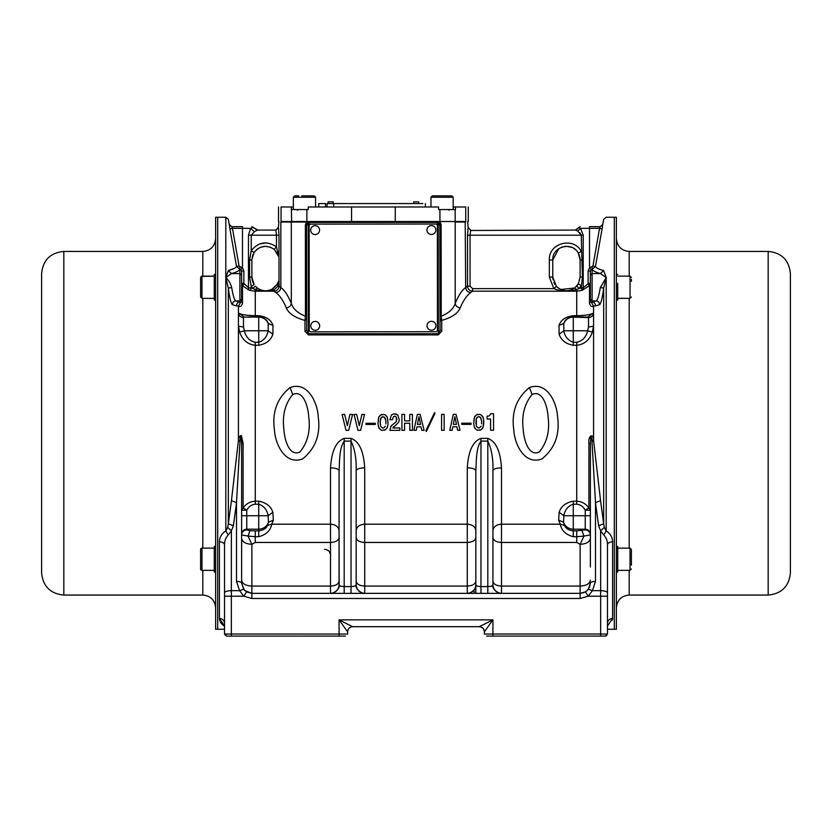 <?xml version="1.0" encoding="UTF-8"?>
<svg xmlns="http://www.w3.org/2000/svg" width="832" height="832" viewBox="0 0 832 832"><rect width="100%" height="100%" fill="white"/><g stroke="black" fill="none" stroke-linecap="round" stroke-linejoin="round"><path stroke-width="1.25" d="M431.475 321.308A4.441 4.441 0 0 1 435.926 325.749A4.441 4.441 0 0 1 431.475 330.19A4.441 4.441 0 0 1 427.034 325.749A4.441 4.441 0 0 1 431.475 321.308A4.441 4.441 0 0 1 435.926 325.749A4.441 4.441 0 0 1 431.475 330.19A4.441 4.441 0 0 1 427.034 325.749A4.441 4.441 0 0 1 431.475 321.308M318.791 328.505A4.441 4.441 0 0 1 312.572 329.42A4.441 4.441 0 0 1 311.657 323.201A4.441 4.441 0 0 1 317.876 322.286A4.441 4.441 0 0 1 318.791 328.505A4.441 4.441 0 0 1 312.572 329.42A4.441 4.441 0 0 1 311.657 323.201A4.441 4.441 0 0 1 317.876 322.286A4.441 4.441 0 0 1 318.791 328.505M319.062 232.211A4.441 4.441 0 0 1 313.04 234.031A4.441 4.441 0 0 1 311.22 228.01A4.441 4.441 0 0 1 317.242 226.2A4.441 4.441 0 0 1 319.062 232.211A4.441 4.441 0 0 1 313.04 234.031A4.441 4.441 0 0 1 311.22 228.01A4.441 4.441 0 0 1 317.242 226.2A4.441 4.441 0 0 1 319.062 232.211M431.392 225.566A4.441 4.441 0 0 1 435.843 230.017A4.441 4.441 0 0 1 431.392 234.458A4.441 4.441 0 0 1 426.951 230.017A4.441 4.441 0 0 1 431.392 225.566A4.441 4.441 0 0 1 435.843 230.017A4.441 4.441 0 0 1 431.392 234.458A4.441 4.441 0 0 1 426.951 230.017A4.441 4.441 0 0 1 431.392 225.566M309.234 319.873L309.244 330.127A1.706 1.706 0 0 0 310.96 331.843L435.76 331.729A1.706 1.706 0 0 0 437.466 330.023L437.372 225.732A1.706 1.706 0 0 0 435.666 224.026L310.866 224.13A1.706 1.706 0 0 0 309.15 225.846L309.234 319.873M289.827 221.52L290.347 222.03M200.595 565.157L200.595 561.704M214.271 546.426L214.271 572.062L214.271 546.426L215.634 546.426L214.271 546.426M241.623 564.897L241.623 553.582L241.623 564.897M214.271 274.425L214.271 300.071L215.634 300.071L214.271 300.071L214.271 274.425L215.634 274.425L214.614 274.425M200.595 293.197L200.595 290.222M226.533 275.59L225.805 277.576C228.634 280.124 230.599 283.462 231.702 287.602C232.97 295.422 234.343 299.863 235.82 300.924L239.907 302.016L239.907 300.924L241.623 299.208L241.623 271.003L243.87 271.003L242.476 267.582L240.937 269.63L241.623 271.003L241.623 301.527L240.542 302.474L239.907 302.016C237.65 302.297 236.527 303.586 236.548 305.874L232.461 304.73C230.994 303.514 229.622 297.96 228.332 288.08L225.805 277.576L231.535 273.582L228.332 270.577L231.535 273.582L239.907 273.582L239.907 266.729L239.065 266.022L236.538 266.469L229.913 228.8L232.44 228.353L231.733 226.647L242.476 226.647C254.602 226.647 254.602 226.647 242.476 226.647L242.476 228.353L250.609 228.353L252.148 227.708M617.729 547.394L617.386 546.603L617.386 548.777L617.729 547.394M631.405 565.032L631.405 549.494L631.405 565.032M617.729 298.366L630.042 298.366L617.729 298.293L617.729 300.071L616.366 300.071L617.729 300.071L617.729 283.358M631.405 279.406L631.405 281.341M328.099 203.57L328.099 201.854L333.226 201.854L333.226 203.57M413.577 203.57L414.076 201.854M418.714 203.57L418.714 201.854L413.577 201.854M325.541 206.981L325.541 203.57L318.698 203.57L318.698 206.981M439.93 209.55L455.489 209.55L455.489 206.981L465.733 206.981C469.134 206.981 469.134 206.981 465.733 206.981L465.733 221.52C469.134 221.52 469.134 221.52 465.733 221.52L439.93 221.52L439.93 209.55L438.568 209.55L438.568 206.981L395.252 206.981L395.252 221.52L439.93 221.52M447.886 195.874L432.328 195.874L447.886 195.874M301.694 195.874L314.194 195.874L301.694 195.874M224.526 629.252L215.634 629.252L215.634 217.246L217.693 217.246L217.693 629.252L217.693 217.246L225.805 217.246L228.332 219.357L229.247 224.526L231.774 226.647M219.398 618.54L219.825 621.005M220.355 622.253L222.758 625.04M223.35 625.446L224.037 625.83M541.923 458.921C524.524 465.514 514.436 444.07 513.781 429.718C511.285 412.1 516.495 398.05 529.412 387.577C546.822 380.983 556.899 402.428 557.554 416.79C560.04 434.418 554.83 448.458 541.923 458.921M539.25 452.015C528.653 456.955 523.838 439.67 523.255 429.624C521.425 415.574 524.378 403.853 532.095 394.482C542.693 389.542 547.498 406.827 548.09 416.863C549.921 430.914 546.967 442.634 539.25 452.015M302.588 458.921C285.178 465.514 275.101 444.07 274.446 429.718C271.95 412.1 277.16 398.05 290.077 387.577C307.476 380.983 317.564 402.428 318.219 416.79C320.705 434.418 315.494 448.458 302.588 458.921M299.905 452.015C289.307 456.955 284.502 439.67 283.91 429.624C282.09 415.574 285.033 403.853 292.75 394.482C303.347 389.542 308.162 406.827 308.745 416.863C310.575 430.914 307.632 442.634 299.905 452.015M226.72 636.095L224.526 634.036L226.585 636.095L231.369 636.095L231.369 634.036L347.62 634.046L347.62 631.821L339.071 619.85L492.929 619.85L479.253 626.694C482.373 626.995 484.078 628.701 484.38 631.821C484.078 628.701 482.373 626.995 479.253 626.694M224.567 634.275L226.585 636.095L224.661 634.171M607.443 634.254L605.426 636.095L486.533 636.095M492.929 636.095L492.929 634.036L484.38 634.036L484.38 631.821L492.929 619.85L492.929 634.036L607.474 634.036L605.28 636.095M607.422 543.473L607.474 544.783C607.516 540.956 606.299 537.722 603.814 535.07L600.631 530.806L604.344 527.332L606.195 530.91C610.438 533.718 612.57 537.358 612.602 541.83C609.492 542.006 607.776 542.994 607.474 544.783L607.474 596.211L588.162 596.211L592.436 590.647L588.328 589.243L585.478 591.843L580.122 593.351L584.054 592.571M605.998 636.064L607.474 634.036L607.474 596.211M345.467 636.095L231.369 636.095M231.369 634.036L224.526 634.036L224.526 566.082L224.526 596.211L231.369 596.211L231.369 634.036M246.522 591.843L243.838 596.211L239.564 590.647L243.672 589.243L246.522 591.843L251.878 593.351L251.878 598.478L243.838 596.211L231.369 596.211L231.369 590.647C227.209 590.782 224.931 591.521 224.526 592.873L224.526 544.783C224.224 542.994 222.508 542.006 219.398 541.83C219.43 537.358 221.562 533.718 225.805 530.91L228.186 535.07C225.701 537.722 224.484 540.956 224.526 544.783L224.526 544.773M227.136 636.095L226.595 636.095M607.474 623.272L607.474 623.251C607.776 620.318 609.492 618.696 612.602 618.415L612.435 620.048M607.474 544.773L607.474 549.266M612.602 541.83L612.602 618.415L607.474 626.059M244.889 590.606L251.878 593.351L580.122 593.351L580.122 598.478L588.162 596.211L585.478 591.843M224.526 626.059L219.398 618.415C222.508 618.696 224.224 620.318 224.526 623.272L224.536 623.47M228.259 270.899L225.805 277.576L225.805 530.91L227.656 527.332L228.332 523.702L233.386 525.814L231.369 530.806L228.186 535.07M592.935 266.022L595.462 266.469L592.103 269.287L592.103 266.729L592.935 266.022L599.56 228.353L589.524 228.353L589.524 226.647C577.398 226.647 577.398 226.647 589.524 226.647L600.267 226.647L599.56 228.353L602.087 228.8L595.462 266.469C596.086 267.862 598.822 269.225 603.668 270.577L600.298 273.541L603.668 270.577C603.668 202.738 603.668 202.738 603.668 270.577C603.668 202.738 603.668 202.738 603.668 270.577M607.474 548.902L607.474 544.783M600.267 226.647L602.794 224.526L602.087 228.8M590.377 281.434L590.377 271.003L588.13 271.003L589.524 267.582L591.063 269.63L590.377 271.003L590.377 301.527L591.458 302.474L592.093 302.016C594.35 302.297 595.473 303.586 595.452 305.874L593.57 306.124C591.947 307.226 590.595 306.342 589.514 303.493L590.377 301.527L590.377 293.062M600.298 273.541C595.473 272.137 592.738 270.712 592.103 269.287L591.063 269.63M307.882 222.768L309.462 221.728L306.478 222.03L307.31 223.215L306.779 221.52M439.088 222.976L437.372 222.31L439.941 224.879L441.147 224.879L440.149 222.03L439.286 223.174L437.07 221.697L439.858 221.957L438.942 222.851M470.496 230.474L575.702 230.069L578.833 227.781L580.538 228.353L577.772 231.088L581.277 235.196L467.522 235.196L467.522 286.104C467.844 289.193 469.539 290.898 472.628 291.2L472.628 288.652L470.07 286.104L467.522 286.104L465.681 287.498L465.182 221.52M595.462 266.469L598.489 249.278M605.727 276.286L605.467 275.59M605.093 274.591L604.791 273.801M590.377 299.208L592.093 300.924L596.18 300.924L592.093 302.016L592.093 273.582L600.465 273.582L606.195 277.576L600.298 287.602C599.019 295.495 597.636 299.936 596.18 300.924C598.406 301.194 599.529 302.463 599.539 304.73L595.452 305.874M603.741 270.899L606.195 277.576L603.668 288.08L600.298 287.602M589.514 303.493L589.514 285.657L590.377 283.4L588.13 283.4L588.13 271.003M590.377 275.288L592.093 273.582L592.093 266.729L589.524 267.582L589.524 228.353L580.538 228.353L583.222 235.196L581.277 235.196L579.998 232.794M575.702 230.069L577.772 231.088M558.834 248.612L552.77 259.979L552.77 277.077L549.349 277.077L549.349 259.979L552.77 259.979C551.99 246.48 572.281 241.082 578.313 253.188L580.122 259.979L580.122 277.077L578.313 283.878L574.673 287.997L576.732 289.536L579.228 288.434L576.67 286.156L577.47 285.168M579.228 288.434L581.277 285.574L579.228 288.434L581.277 287.914L582.078 290.347L589.514 285.657L587.964 283.962L583.222 287.758L581.277 287.914L582.41 277.077L581.277 235.196M578.261 253.105L581.277 251.482C573.737 236.35 548.371 243.1 549.349 259.979M581.277 285.574L578.313 283.878L577.814 284.679M454.698 221.52L439.743 221.52M437.882 222.362L309.15 222.425L306.592 224.994L306.686 330.086L308.391 333.757L308.391 334.901L304.97 331.261L304.959 320.434L305.448 316.233L306.665 316.233M382.356 416.78L381.482 417.362L382.356 416.78L384.54 417.362L383.656 416.78M380.609 426.223L382.366 427.981L383.666 427.981L382.366 427.981L380.609 426.223L380.162 420.909L381.482 417.362L380.609 418.548L380.162 423.862M383.666 427.981L385.424 426.223L383.666 427.981M385.861 423.862L385.861 420.898L385.861 423.862M385.414 418.548L384.54 417.362L385.861 420.898M394.898 416.177L395.886 416.77L394.389 416.177L393.401 416.78L394.389 416.177M420.555 424.414L417.414 424.414L418.974 416.749L420.555 424.414L417.414 424.414L418.974 416.749L420.555 424.414M453.315 424.382L454.875 416.718L456.456 424.382L453.315 424.382L454.875 416.718L456.456 424.382M479.398 416.697L480.272 417.279L478.098 416.697L476.341 418.465L477.214 417.279M476.351 426.14L478.109 427.898L479.409 427.898L478.109 427.898L476.351 426.14L476.341 418.465L475.904 423.779M479.409 427.898L481.156 426.14L479.409 427.898M481.603 423.779L481.593 420.815L481.603 423.779M481.156 418.454L480.272 417.279L481.593 420.815M578.313 253.188L579.082 254.748M579.426 255.694L579.602 256.246M579.842 257.244L580.102 259.366M561.579 247.198L565.656 246.324M566.758 246.314L571.657 247.343M574.028 248.602L575.65 249.87M352.747 626.694C349.627 626.995 347.922 628.701 347.62 631.821M606.195 277.576C606.195 197.735 606.195 197.735 606.195 277.576L606.195 530.91L603.814 535.07M279.157 286.229L279.001 280.041L278.002 286.104L279.001 286.104C278.73 289.182 277.025 290.888 273.894 291.2L273.894 290.087L278.002 286.104L277.17 284.294L278.616 281.133M273.676 248.976L274.269 249.444L276.453 246.802L279.001 257.026L279.001 280.041L279.001 257.026L274.269 249.444L278.273 254.956M306.675 319.103L304.959 320.434C294.913 317.658 288.704 313.487 286.322 307.923C283.182 300.446 279.687 295.318 275.839 292.562L273.894 291.2L255.268 291.2L255.268 289.536L252.772 288.434L255.33 286.156L257.327 287.997L255.268 289.536C261.383 291.314 267.592 291.491 273.894 290.087L272.23 289.016L277.17 284.294L273.655 288.101M278.616 281.143L277.358 283.982M278.283 254.966L278.502 255.559M279.001 235.196L278.45 227.51L275.87 230.069L276.453 235.196L279.001 235.196L279.022 279.448M484.453 631.821C484.151 628.701 482.456 626.995 479.367 626.694L352.633 626.694L339.071 619.85L339.071 636.095M347.547 631.821C347.849 628.701 349.544 626.995 352.633 626.694M582.046 530.702L583.97 536.078L590.377 534.914C590.075 531.846 588.359 530.171 585.25 529.87L576.732 530.868L576.732 536.713L583.97 536.078L580.122 544.294C586.352 543.941 589.774 541.986 590.377 538.408M559.125 334.214L563.846 330.772C564.741 336.492 567.882 340.33 573.279 342.274L573.279 345.301C565.791 343.886 561.07 340.194 559.125 334.214L559.01 325.406C560.82 319.935 565.573 316.69 573.279 315.692L576.732 315.692C584.906 315.484 590.19 314.735 592.582 313.446L593.57 313.362L593.57 440.419L592.01 441.74C592.062 438.838 591.677 437.226 590.876 436.914L590.377 443.789L588.9 443.269C588.078 435.646 593.382 432.598 593.57 440.419L600.558 500.635L595.504 502.674L598.614 525.814L603.668 523.702L604.344 527.332M587.964 283.962L588.13 283.4M583.222 235.196L583.222 287.758L582.65 290.16M467.522 235.196L468.083 227.5L470.652 230.069L470.07 235.196L470.07 286.104M472.628 288.652L553.862 288.652L556.379 286.333L552.77 277.077L553.051 279.833M306.883 223.808L306.592 224.994L308.298 224.994L308.391 333.757L438.318 333.757L440.034 330.086L440.024 319.072L441.73 320.393L441.74 331.261L440.034 330.086L439.826 224.13M439.941 224.879L439.286 223.174L439.941 224.879L438.225 224.879L437.372 224.026L437.372 222.31M441.147 224.879L441.23 316.181C448.822 313.102 453.471 308.859 455.198 303.462C455.728 305.958 457.402 307.445 460.19 307.923C457.839 313.446 451.682 317.595 441.73 320.393L441.23 316.181L440.014 316.191M291.824 221.52L291.325 222.03L306.478 222.03L305.375 224.994L305.448 316.233C297.773 313.175 293.072 308.922 291.325 303.462C288.038 295.495 284.544 290.17 280.842 287.498L279.001 286.104M272.012 289.13L272.23 289.016C267.186 291.647 262.215 291.304 257.327 287.997L255.33 286.156M558.678 520.104L563.545 522.267L564.595 525.408L560.258 524.191L558.678 520.104L559.125 512.283C561.07 506.293 565.791 502.601 573.279 501.197L576.732 501.197C581.797 501.498 585.853 503.734 588.9 507.915L585.25 510.13L590.377 510.13L588.9 507.915L588.9 443.269M600.558 500.635L603.668 523.702L603.668 288.08C602.378 297.96 601.006 303.514 599.539 304.73M591.458 302.474L593.57 306.124L593.57 313.362C592.935 315.952 591.25 317.366 588.515 317.626L588.515 327.007L593.57 326.186L592.332 332.114C589.722 339.914 584.522 344.313 576.732 345.301L576.732 342.274L573.279 342.274L573.279 315.692M592.01 441.74L595.504 502.674L595.504 581.422L592.436 590.647L600.631 590.647L600.631 636.095M588.515 317.626L573.279 317.096C568.797 317.314 565.625 319.457 563.763 323.534C564.73 319.842 567.902 317.543 573.279 316.659L587.829 317.096L592.582 313.446M559.01 325.406L563.763 323.534L563.846 330.772L587.652 330.772L588.515 327.007M614.307 574.205L614.307 545.854M556.421 286.385L556.379 286.333C562.162 291.574 568.256 292.126 574.673 287.997L560.706 289.494M554.944 284.482L553.852 282.422M558.355 288.101L556.483 286.447M231.702 287.602L228.332 288.08L228.332 523.702L231.442 500.635L236.496 502.674L236.496 581.422C239.606 581.526 241.322 582.078 241.623 583.097L243.672 589.243M590.377 583.107L590.377 583.097C590.678 582.078 592.394 581.526 595.504 581.422M255.902 250.297L257.982 248.591M260.354 247.333L265.262 246.303M265.751 246.303L270.795 247.343M254.363 231.774L250.609 228.353L248.466 235.196L248.466 287.633L252.772 288.434L251.233 286.416L254.103 284.544L251.878 277.077L251.878 259.979L249.569 259.979L251.233 250.64C258.502 241.904 266.906 240.625 276.453 246.802L276.453 235.196L251.233 235.196L254.363 231.774L257.41 230.069L275.87 230.069M253.677 283.858L253.032 282.568M252.699 281.746L252.47 281.07M252.19 279.958L251.888 277.638M248.466 235.196L251.233 235.196L251.233 250.64L254.103 252.512L251.888 259.428M274.269 249.444C266.635 244.494 259.917 245.523 254.103 252.512L253.677 253.198M253.032 254.488L252.19 257.098M590.377 443.789L590.377 567.029M549.349 277.077L553.862 288.652C561.33 291.502 568.953 291.803 576.732 289.536L576.732 291.2L472.628 291.2L470.673 292.562C466.835 295.318 463.341 300.446 460.19 307.923M243.87 271.003L243.87 283.4L248.466 287.633L248.893 290.004L242.486 285.657L242.486 303.493C241.405 306.342 240.053 307.226 238.43 306.124L238.43 313.362L239.418 313.446C241.8 314.735 247.083 315.484 255.268 315.692L258.721 315.692L258.721 316.659L244.171 317.096L258.721 317.096C263.193 317.304 266.365 319.457 268.237 323.534L272.99 325.406L272.875 334.214L268.154 330.772L268.237 323.534C267.509 319.998 264.337 317.71 258.721 316.659L258.721 330.772L268.154 330.772C267.072 336.71 263.921 340.548 258.721 342.274L255.268 342.274C249.579 341.078 245.939 337.241 244.348 330.772L239.668 332.114L238.43 326.186L238.43 313.362C239.065 315.952 240.75 317.366 243.485 317.626L243.485 327.007L244.348 330.772L258.721 330.772L258.721 345.301L255.268 345.301C247.478 344.313 242.278 339.914 239.668 332.114M580.122 593.351L580.122 544.294L576.732 542.454L501.478 542.454L501.478 586.061L580.122 586.061C586.352 585.707 589.774 583.752 590.377 580.174M564.595 525.408C565.75 528.476 568.651 530.296 573.279 530.868L576.732 530.868M492.929 537.555C493.438 540.53 496.288 542.162 501.478 542.454L501.478 524.191L560.258 524.191C561.548 530.618 565.895 534.789 573.279 536.713L576.732 536.713L576.732 542.454M559.125 512.283L563.846 515.726L573.279 515.726L573.279 529.194C568.526 528.944 565.282 526.635 563.545 522.267L563.846 515.726C564.928 509.787 568.079 505.95 573.279 504.213L573.279 515.726L585.25 515.726L585.25 529.87M576.732 342.274C582.421 341.078 586.061 337.241 587.652 330.772L592.332 332.114M434.522 412.62L435.053 413.202L426.39 431.486L425.849 430.882L434.522 412.62M356.668 414.45L359.31 425.641L361.92 414.44L364.551 414.44L360.61 430.362L357.989 430.362L354.037 414.45L356.668 414.45L359.31 425.641L361.92 414.44M366.007 423.28L375.336 423.27L375.336 424.455L366.007 424.455L366.007 423.28M375.336 424.455L375.336 423.27M387.348 417.498L385.414 415.002L387.171 416.78L388.055 423.862L387.182 427.981L385.424 429.759L387.358 427.263M378.674 427.274L380.619 429.759L378.862 427.991L377.978 423.862L378.851 416.79L380.598 415.012L378.664 417.508M384.103 414.419L385.414 415.002L384.103 414.419L380.598 415.012L381.909 414.43M381.93 430.342L380.619 429.759L381.93 430.342L385.424 429.759L384.114 430.342M395.886 416.77L396.375 417.352L395.886 416.77M392.413 419.713L393.401 416.78L392.413 419.713L389.938 419.723L391.414 415.002L389.938 419.723M393.9 413.816L391.414 415.002L393.9 413.816L397.873 414.991L395.387 413.816M399.35 420.306L397.873 414.991L399.35 420.306L398.362 422.666L392.922 427.97L399.859 427.97L399.87 430.331L389.948 430.331L390.936 426.213L396.386 421.491L396.375 417.352L396.885 419.713M404.539 420.888L409.791 420.878L409.791 414.398L412.422 414.398L412.433 430.321L409.802 430.321L409.802 423.238L404.539 423.249L404.55 430.321L401.918 430.321L401.898 414.409L404.539 414.409L404.539 419.765M417.03 426.774L416.239 430.31L413.878 430.31L417.404 414.398L420.16 414.388L424.102 430.31L421.751 430.31L420.961 426.774L417.03 426.774M344.698 414.461L347.339 425.651L349.95 414.45L352.591 414.45L348.65 430.373L346.029 430.373L342.066 414.461L344.698 414.461L347.339 425.651L349.95 414.45M444.153 414.367L444.163 430.29L441.574 430.29L441.563 414.378L444.153 414.367L441.563 414.378M452.93 426.743L452.14 430.279L449.79 430.279L453.305 414.367L456.061 414.357L460.013 430.269L457.652 430.279L456.862 426.733L452.93 426.743L452.14 430.279M461.75 423.197L471.068 423.186L471.068 424.362L461.75 424.372L461.75 423.197L461.75 424.372M471.068 424.362L471.068 423.186M483.09 417.414L481.146 414.918L482.903 416.697L483.787 420.815L482.914 427.898L481.156 429.676L483.09 427.18M474.417 427.19L476.351 429.676L474.594 427.898L473.71 423.779L474.583 416.707L476.341 414.929L474.406 417.425M479.835 414.336L481.146 414.918L479.835 414.336L476.341 414.929L477.651 414.346M477.662 430.258L476.351 429.676L477.662 430.258L481.156 429.676L479.846 430.258M489.58 415.511L488.592 416.094L489.58 415.511M490.568 413.733L490.079 414.908L490.568 413.733L493.542 413.733L493.563 430.248L490.589 430.248L490.578 419.047L487.115 419.047L487.105 416.094L488.592 416.094M590.377 553.436L590.377 542.922M272.938 290.295L273.894 290.087M257.41 230.069L253.084 227.5M255.268 316.659L255.268 291.2L250.526 290.534L251.233 286.416L249.569 277.077L251.878 277.077M250.526 290.534L248.893 290.004M475.831 593.351L475.831 584.802C476.008 585.842 477.724 586.435 480.969 586.581L480.969 441.106C475.842 448.344 476.455 461.854 475.831 470.725L475.831 584.802C475.332 589.992 472.482 592.842 467.293 593.351L467.511 593.351M467.709 593.341L468.385 593.278M339.071 470.725L339.071 584.802C339.248 585.842 340.954 586.435 344.198 586.581L351.031 586.581L351.031 441.106L344.198 441.106C339.082 448.344 339.685 461.854 339.071 470.725C338.562 468.978 335.712 468.01 330.522 467.844C331.209 457.985 333.164 442.562 344.198 438.36L351.031 438.36L351.031 441.106C354.848 449.155 356.554 459.025 356.169 470.725L356.169 584.802C355.898 585.874 354.193 586.466 351.031 586.581L351.031 593.351M339.154 585.135L339.071 525.824M589.514 587.205L590.377 583.097L588.328 589.243M585.042 592.093L587.122 590.595M501.478 593.351L501.478 593.351C496.288 592.842 493.438 589.992 492.929 584.802L492.929 584.802C492.669 585.874 490.953 586.466 487.802 586.581L487.802 441.106C491.608 449.155 493.324 459.025 492.929 470.725L492.929 584.802C491.556 589.971 500.812 594.485 501.478 593.351L501.478 586.061C496.288 585.77 493.438 584.137 492.929 581.162M267.405 525.408C266.542 528.289 263.64 530.109 258.721 530.868L258.721 504.213L255.268 504.213C251.618 504.577 248.778 506.553 246.75 510.13L243.1 507.915C246.147 503.734 250.203 501.498 255.268 501.197L258.721 501.197L258.721 504.213C263.921 505.95 267.072 509.787 268.154 515.726L272.875 512.283L273.322 520.104L268.455 522.267L267.405 525.408L271.742 524.191L330.522 524.191C335.712 524.576 338.562 526.75 339.071 530.702M241.623 534.248C241.925 531.18 243.641 529.495 246.75 529.194L246.75 529.87L249.954 530.702L248.03 536.078L255.268 536.713L255.268 530.868L258.721 530.868L258.721 536.713C266.105 534.789 270.452 530.618 271.742 524.191L273.322 520.104M438.225 224.879L438.318 334.901L308.391 334.901M306.686 330.075L304.97 331.261M286.322 307.923C289.12 307.445 290.784 305.958 291.325 303.462L291.325 222.03L280.842 222.03C277.555 222.03 277.555 222.03 280.842 222.03L280.842 287.498C280.457 290.482 278.793 292.178 275.839 292.562M258.721 315.692C266.427 316.69 271.18 319.935 272.99 325.406M272.875 334.214C270.93 340.194 266.209 343.886 258.721 345.301M258.721 501.197C266.209 502.601 270.93 506.293 272.875 512.283M268.154 515.726L268.455 522.267C266.718 526.635 263.474 528.944 258.721 529.194L246.75 529.194L246.75 515.726L268.154 515.726M344.198 593.351L344.198 438.36M356.169 470.725C356.668 468.978 359.518 468.01 364.707 467.844L364.707 524.191C359.518 524.576 356.668 526.75 356.169 530.702M351.031 438.36C362.076 442.562 364.021 457.985 364.707 467.844M475.831 470.725C475.332 468.978 472.482 468.01 467.293 467.844C467.979 457.985 469.924 442.562 480.969 438.36L487.802 438.36L487.802 441.106L480.969 441.106L480.969 438.36M492.929 470.725C493.438 468.978 496.288 468.01 501.478 467.844L501.478 524.191C496.288 524.576 493.438 526.75 492.929 530.702M487.802 438.36C498.836 442.562 500.791 457.985 501.478 467.844M435.053 413.202L430.695 422.396M425.849 430.882L430.217 421.689M357.989 430.362L354.037 414.45M387.618 418.538L388.055 423.862M387.847 424.996L387.618 426.213M378.414 426.223L378.186 425.006M377.978 423.862L378.404 418.548M390.437 427.981L391.425 425.62L395.886 422.074M398.362 422.666L396.074 424.684M393.411 426.795L392.922 427.97M409.791 415.522L409.791 414.398M346.029 430.373L342.066 414.461M483.35 418.454L483.787 423.769M483.579 424.913L483.361 426.13M474.146 426.14L473.928 424.923M473.71 423.779L474.146 418.465M487.115 419.047L487.105 416.094M475.831 545.054L475.831 525.824M342.066 586.425L341.203 586.248M340.434 586.009L339.862 585.749M330.554 593.351L330.533 593.351C331.344 594.454 340.475 589.867 339.071 584.802L339.071 584.802C338.562 589.992 335.712 592.842 330.522 593.351L330.522 586.061C335.712 585.77 338.562 584.137 339.071 581.162M239.418 313.446L244.171 317.096L243.485 317.626M239.897 266.729L239.897 269.287L236.538 266.469C235.914 267.852 233.178 269.225 228.332 270.577C228.332 202.738 228.332 202.738 228.332 270.577L234.021 268.528M240.937 269.63L239.897 269.287C239.283 270.702 236.548 272.126 231.702 273.541M244.036 283.962L242.486 285.657L241.623 283.4L243.87 283.4M364.707 593.351C359.518 592.842 356.668 589.992 356.169 584.802C354.786 589.971 364.042 594.485 364.707 593.351L364.707 586.061L467.293 586.061L467.293 542.454C472.482 542.162 475.332 540.53 475.831 537.555M243.485 327.007L238.43 326.186L238.43 440.419C238.482 437.497 239.46 435.885 241.353 435.573L243.1 443.269L241.623 443.789L241.124 436.914C240.323 437.226 239.938 438.838 239.99 441.74L238.43 440.419L231.442 500.635M241.623 275.288L239.907 273.582L239.907 300.924L235.82 300.924C233.594 301.194 232.471 302.463 232.461 304.73M231.733 226.647L229.206 224.526L229.913 228.8L229.247 224.827M236.018 267.27L234.978 268.029M242.486 303.493L241.623 301.527M236.548 305.874L238.43 306.124L240.542 302.474M330.522 467.844L330.522 542.454L255.268 542.454L251.878 544.294L248.03 536.078L241.623 534.914C241.925 531.846 243.641 530.171 246.75 529.87M241.623 515.726L246.75 515.726L246.75 510.13L241.623 510.13L243.1 507.915L243.1 443.269M239.99 441.74L236.496 502.674L233.386 525.814M236.496 581.422L239.564 590.647L231.369 590.647L231.369 530.806L227.656 527.332M228.176 271.201L227.219 273.79M241.623 443.789L241.623 583.097L244.223 589.919M241.623 538.408C242.226 541.986 245.648 543.941 251.878 544.294L251.878 586.061L330.522 586.061L330.522 542.454C335.712 542.162 338.562 540.53 339.071 537.555M241.623 583.097L241.623 565.053M241.623 553.436L241.623 542.922M298.75 195.874L294.705 195.874L298.75 195.874M293.738 209.55L301.278 209.55L291.647 209.55L293.342 209.55L293.342 197.236L294.705 195.874L293.342 197.236L294.705 195.874L293.342 197.236L301.309 197.236L293.342 197.236L293.342 209.55M301.205 209.55L308.246 209.55L308.246 206.981L395.252 206.981M448.708 209.55L453.18 209.55L453.18 197.236L453.18 206.981L455.489 206.981M306.883 209.55L306.883 221.52L281.07 221.52C277.68 221.52 277.68 221.52 281.07 221.52L281.07 206.981C277.68 206.981 277.68 206.981 281.07 206.981L293.342 206.981M327.07 206.981L327.07 203.57L333.653 203.57L333.653 206.981M422.874 203.57L333.653 203.57M306.883 221.52L395.252 221.52M291.325 206.981L291.647 221.52M617.729 283.691L617.729 298.293M617.729 548.777L617.729 572.062L616.366 572.062L617.729 572.062L617.729 548.59M631.405 553.353L631.405 549.494L630.042 548.132L631.405 549.494M768.175 251.43L768.175 595.057C781.674 593.746 789.079 586.331 790.4 572.832L790.4 273.655C789.079 260.156 781.674 252.751 768.175 251.43L629.19 251.43C621.4 250.671 617.126 246.397 616.366 238.607M614.307 217.246L614.307 629.252L616.366 629.252L616.366 217.246L606.195 217.246L603.668 219.357L602.753 224.526L600.226 226.647M63.825 595.057L63.825 251.43C50.326 252.751 42.921 260.156 41.6 273.655L41.6 572.832C42.921 586.331 50.326 593.746 63.825 595.057L202.81 595.057C210.6 595.816 214.874 600.09 215.634 607.88M631.405 565.136L631.405 562.869M200.595 287.248L200.595 277.503L201.958 276.141L201.958 298.366L200.595 296.993L200.595 287.248M215.634 572.062L214.271 572.062L215.634 572.062M200.595 549.494L201.958 548.132L201.958 570.357L214.271 570.357L201.958 570.357L201.958 548.132L214.271 548.132L201.958 548.132A1.373 1.373 0 0 0 200.595 549.494L200.595 568.984A1.373 1.373 0 0 0 201.958 570.357L200.595 568.984M451.818 195.874L447.522 195.874L451.818 195.874L453.18 197.236L430.955 197.236L432.328 195.874L430.955 197.236L432.328 195.874L430.955 197.236L453.18 197.236L451.818 195.874M630.042 570.357L630.042 548.132L630.042 570.357L631.405 568.984L630.042 570.357L617.729 570.357L630.042 570.357M630.042 298.366L630.042 276.141L631.405 277.503L630.042 276.141L630.042 298.366L631.405 296.993L630.042 298.366M315.567 197.236L301.309 197.236L315.567 197.236L314.194 195.874L315.567 197.236L314.194 195.874L315.567 197.236L315.567 206.981L315.567 197.236M529.412 387.577L532.095 394.482M290.077 387.577L292.75 394.482M598.614 525.814L600.631 530.806L600.631 590.647C604.791 590.782 607.069 591.521 607.474 592.873M251.878 598.478L580.122 598.478M219.398 618.415L219.398 541.83M309.462 221.728L437.07 221.697M351.51 222.394L351.905 221.52M395.013 222.352L394.618 221.52M580.122 277.077L582.41 277.077M580.122 259.979L582.41 259.979M308.298 224.994L309.15 224.141L309.15 222.425M475.831 581.162C475.332 584.137 472.482 585.77 467.293 586.061L467.293 593.351C468.114 594.454 477.235 589.867 475.831 584.802L475.831 552.344M470.673 292.562C467.73 292.178 466.066 290.482 465.681 287.498C461.978 290.17 458.484 295.495 455.198 303.462L455.198 222.03L465.681 222.03C468.957 222.03 468.957 222.03 465.681 222.03M437.372 224.026L309.15 224.141M306.592 224.994L305.375 224.994M573.279 536.713L573.279 529.194L585.25 529.194C588.359 529.495 590.075 531.18 590.377 534.248M259.886 243.859L266.573 242.913M356.169 581.162C356.668 584.137 359.518 585.77 364.707 586.061L364.707 524.191L467.293 524.191L467.293 542.454L364.707 542.454C359.518 542.162 356.668 540.53 356.169 537.555M590.377 515.726L585.25 515.726L585.25 510.13C583.222 506.553 580.382 504.577 576.732 504.213L573.279 504.213L573.279 501.197M582.078 290.347L576.732 291.2L576.732 316.659M467.293 467.844L467.293 524.191C472.482 524.576 475.332 526.75 475.831 530.702M573.279 345.301L576.732 345.301L576.732 504.213M474.126 593.351L474.126 589.93M249.569 277.077L249.569 259.979M487.802 593.351L487.802 586.581L480.969 586.581L480.969 593.351M441.74 331.261L438.318 334.901M255.268 504.213L255.268 342.274M239.065 266.022L232.44 228.353L242.476 228.353L242.476 267.582L239.907 266.729M258.721 536.713L255.268 536.713L255.268 542.454M249.954 530.702L255.268 530.868M251.878 593.351L251.878 586.061C245.648 585.707 242.226 583.752 241.623 580.174M225.805 277.576L225.805 217.246M351.551 221.52L351.551 206.981M455.166 209.55L455.166 221.52M768.175 595.057L629.19 595.057L629.19 570.357M629.19 548.132L629.19 298.366M629.19 276.141L629.19 251.43M202.81 298.366L202.81 548.132M202.81 570.357L202.81 595.057M63.825 251.43L202.81 251.43L202.81 276.141M201.115 276.432L214.271 276.141L201.958 276.141L201.958 298.366L200.595 296.993M214.271 298.366L201.958 298.366L214.271 298.366M616.366 546.426L617.729 546.426L616.366 546.426M440.024 320.674L441.73 320.674M605.426 636.095L607.381 634.13L605.426 636.095M224.619 634.13L226.574 636.095L224.619 634.13M580.122 226.647L575.286 230.069M275.818 230.069L278.377 227.5L278.886 221.52M470.704 230.069L468.146 227.5L467.626 221.52M324.532 549.318C328.172 549.671 330.169 551.668 330.522 555.298M614.307 629.252L607.474 629.252M251.878 226.647L257.806 230.069M430.955 206.981L430.955 197.236L430.955 206.981M425.381 203.57L425.381 206.981M278.522 206.981L278.522 221.52M468.291 206.981L468.291 221.52M616.366 274.425L617.729 274.425L616.366 274.425M617.729 276.141L630.042 276.141L617.729 276.141M617.729 548.132L630.042 548.132L617.729 548.132M629.19 595.057C621.4 595.816 617.126 600.09 616.366 607.88M202.81 251.43C210.6 250.671 214.874 246.397 215.634 238.607M297.617 210.236L296.93 209.55L297.617 210.236M453.18 206.981L453.18 209.55M448.906 210.236L449.592 209.55L448.906 210.236"/></g></svg>
